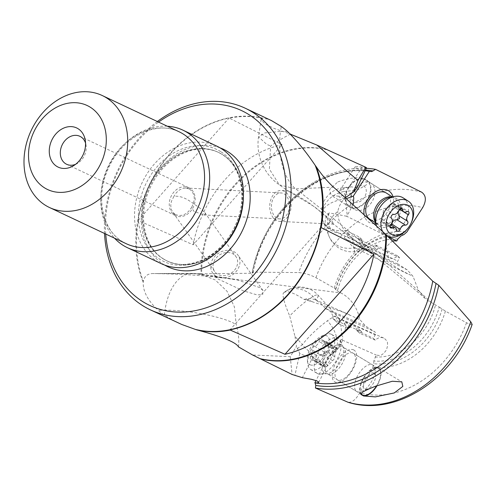 <?xml version="1.0" encoding="UTF-8"?>
<svg xmlns="http://www.w3.org/2000/svg" width="497" height="497" viewBox="0 0 497 497"><rect width="100%" height="100%" fill="white"/><g stroke="black" fill="none" stroke-linecap="round" stroke-linejoin="round"><path stroke-width="0.37" stroke-dasharray="2.48 1.86" d="M392.456 240.803L386.063 246.934L388.542 257.589L389.052 257.875C391.984 259.117 394.854 258.446 397.656 255.856L399.582 257.707L397.457 261.577L397.668 263.808L407.223 269.877L413.069 276.4L418.449 290.36L425.407 298.635L427.942 300.623L439.218 307.047A64.921 51.781 115.2 0 1 373.812 360.996L376.186 355.02C381.963 356.237 381.597 354.311 383.566 353.584L386.504 349.888L387.672 345.285C387.07 343.241 388.809 342.396 384.392 338.414L383.653 338.022C380.77 336.929 377.981 337.643 375.278 340.147L373.359 338.295L375.483 334.431L375.266 332.201L365.717 326.125L359.871 319.608C357.181 307.14 350.882 298.256 340.961 292.963L335.649 289.869A64.921 51.781 115.2 0 1 401.06 235.92M333.686 319.372L335.376 320.838A24.757 3.901 137.7 0 0 337.159 316.21A24.757 3.901 137.7 0 0 327.455 320.758A24.757 3.901 137.7 0 0 302.456 344.651L294.988 336.438L289.701 315.98A24.757 3.901 -42.3 0 1 317.974 295.094A24.757 3.901 -42.3 0 1 316.036 299.952A24.757 20.178 51.8 0 0 284.905 291.863A24.757 20.178 51.8 0 0 284.352 292.279L283.271 293.205C285.818 290 292.808 292.087 304.245 299.48L312.781 301.928L342.768 312.023L359.871 319.608M304.245 299.48L305.972 298.927L311.116 298.554L315.353 299.766L321.242 303.766L325.355 308.351L365.717 326.125M238.485 346.894C239.293 340.42 238.523 332.947 236.168 324.491L234.379 306.854L227.061 291.31L215.17 279.898L200.248 274.102L193.998 273.555L235.236 279.32L340.961 292.963M157.866 273.648C183.499 274.002 209.293 275.897 235.236 279.32L200.248 274.102A49.514 49.514 0 0 0 191.817 273.412A49.514 27.925 89.8 0 0 164.992 310.184L158.096 310.215A111.415 88.864 -64.8 0 0 164.258 315.135L176.404 322.112M294.988 336.438L296.467 346.378L290.254 356.672L252.631 355.007M339.519 319.254A24.757 24.757 0 0 0 337.159 316.21L317.974 295.094A24.757 24.757 0 0 0 284.352 292.279A24.757 20.178 51.8 0 0 283.271 293.205C282.383 296.156 284.526 303.748 289.701 315.98M259.807 287.614L238.038 280.134L220.451 277.394L215.884 277.519L218.077 279.034L243.294 290.807L257.086 294.901L262.708 294.51L263.05 290.615L259.807 287.614M326.454 149.516A110.259 87.944 -64.8 0 0 201.005 273.772L252.054 273.257L252.936 272.766L252.308 272.132L298.716 272.586C304.412 272.983 310.14 274.692 315.912 277.711L334.239 288.043L335.612 289.198L335.649 289.869M201.005 273.772L152.536 273.561L193.998 273.555A49.514 27.925 89.8 0 0 191.817 273.412L152.536 273.561C147.528 273.661 144.459 276.257 143.341 281.352L143.198 282.371C142.95 291.453 147.913 300.735 158.096 310.215M353.193 204.304L347.229 215.561A19.358 13.661 -57.5 0 1 346.676 216.27L388.269 236.796M364.059 214.114A18.569 13.108 122.5 0 0 369.7 222.724A18.569 13.108 122.5 0 0 374.477 223.737M375.912 223.619A18.569 13.108 122.5 0 0 393.046 196.756M397.656 255.856L375.322 244.878L373.396 246.388L358.008 238.815L359.747 237.218L345.657 230.285A17.432 3.088 -143.5 0 1 348.291 233.068A24.757 20.675 -21.4 0 1 323.156 221.302A24.757 20.675 -21.4 0 1 322.087 217.059A24.757 20.675 -21.4 0 1 343.675 191.55A24.757 0.683 -96 0 1 343.632 187.642A24.757 0.683 -96 0 1 343.849 188.245L339.234 191.432L339.277 197.16L345.359 198.682L346.695 198.552M346.676 216.27L329.231 212.896A9.281 6.554 -63.7 0 0 327.778 227.601A9.281 6.554 -63.7 0 0 328.219 227.85A9.281 6.554 -63.7 0 0 330.35 228.34C334.829 230.639 339.929 231.291 345.657 230.285M376.968 250.028L374.775 247.73L376.229 245.773L378.198 247.841L376.968 250.028L362.04 243.132L359.039 239.995A10.524 1.864 -143.5 0 1 358.008 238.815M373.396 246.388A10.524 1.864 -143.5 0 1 374.775 247.73M376.229 245.773A10.524 1.864 36.5 0 0 375.322 244.878M378.198 247.841L399.582 257.707M362.04 243.132L363.276 240.946L360.493 238.038A10.524 1.864 36.5 0 1 359.747 237.218M348.291 233.068L349.59 234.634L363.276 240.946M349.59 234.634L346.285 236.174L397.687 261.074M407.223 269.877L349.72 241.499L344.663 238.355C344.03 237.417 344.57 236.69 346.285 236.174M354.827 190.382L343.675 191.55L345.931 197.309C341.563 201.223 338.867 205.938 337.842 211.455A24.757 20.675 158.6 0 0 328.952 236.081A24.757 20.675 158.6 0 0 328.958 236.1A24.757 20.675 158.6 0 0 354.541 247.779A24.757 0.683 -96 0 1 354.585 251.693A24.757 0.683 -96 0 1 352.82 240.38A24.757 0.683 -96 0 1 352.553 238.144L365.891 249.028L368.06 250.252L368.762 249.401L399.675 269.604L413.069 276.4M368.762 249.401L359.511 249.202L354.473 247.605C351.441 245.959 349.857 243.921 349.72 241.499M352.553 238.144C342.383 229.968 337.475 221.078 337.842 211.455M290.54 134.084C283.489 137.613 276.854 141.589 270.648 146.012L269.386 169.104L279.345 184.859L295.634 188.848C345.08 227.092 390.524 265.162 431.98 303.04M261.124 119.361L258.533 136.911A49.514 49.514 0 0 0 279.345 184.859L288.067 190.941L281.252 190.475A15.475 10.71 -87 0 0 270.088 202.54A15.475 10.71 -87 0 0 275.835 220.134A15.475 10.71 -87 0 0 279.649 221.382A15.475 10.71 -87 0 0 290.813 209.318A15.475 10.71 -87 0 0 285.067 191.724A15.475 10.71 -87 0 0 281.252 190.475M289.807 191.972L288.055 190.848C287.428 189.978 293.833 193.563 307.27 201.596C328.592 217.015 327.97 220.09 332.189 223.06L333.878 224.197L331.704 220.718L314.471 206.74L288.067 190.941M193.165 244.804A110.44 88.087 115.2 0 1 282.097 144.652L193.165 244.804L138.464 220.612A111.409 88.857 -64.8 0 0 143.341 281.352M271.449 120.585L268.324 119.268L262.435 118.267A111.409 88.857 -64.8 0 0 229.403 118.199L282.097 144.652M262.435 118.267L261.13 119.361L261.31 120.33L265.28 124.07L274.207 128.475L290.18 133.973M138.123 220.463L229.074 118.037A111.409 88.857 -64.8 0 0 138.123 220.463L138.464 220.612M229.403 118.199L229.074 118.037M333.543 187.158L295.634 188.848A49.514 27.925 -90.2 0 1 280.507 131.401L264.771 132.91L258.558 136.917L266.628 144.298L270.648 146.012M104.532 233.478A111.415 88.864 115.2 0 1 157.332 121.51M164.258 315.135L164.992 310.184C186.518 309.948 218.966 315.955 232.9 322.77L236.168 324.491M105.749 234.05A107.7 85.9 115.2 0 1 158.555 122.088M216.698 146.087A64.989 51.837 -64.8 0 0 143.403 180.113A64.989 51.837 -64.8 0 0 157.12 261.403A64.989 51.837 -64.8 0 0 161.258 263.652M167.315 126.219A64.989 51.837 -64.8 0 0 108.327 166.83A64.989 51.837 -64.8 0 0 114.515 238.181M75.569 164.327A15.475 12.344 -64.8 0 0 77.52 163.351A15.475 12.344 -64.8 0 0 86.043 145.273A15.475 12.344 -64.8 0 0 85.552 143.148M189.811 188.22A15.475 12.344 -64.8 0 0 188.829 187.686A15.475 12.344 -64.8 0 0 171.372 195.787A15.475 12.344 -64.8 0 0 174.64 215.145A15.475 12.344 -64.8 0 0 175.627 215.679A15.475 12.344 -64.8 0 0 193.078 207.578A15.475 12.344 -64.8 0 0 189.811 188.22M175.379 214.518C181.666 216.922 187.027 214.592 191.469 207.529L193.88 211.262L203.689 214.965L205.472 214.232L204.857 212.61L201.384 209.131C190.885 202.018 183.965 195.389 173.969 196.296L171.422 201.322L170.738 205.429L171.254 209.256L172.589 212.002L214.729 271.598A12.997 10.804 144.7 0 1 217.313 256.75A12.997 10.804 144.7 0 1 233.093 253.967A12.997 10.804 144.7 0 1 235.951 256.589A12.997 10.804 144.7 0 1 233.366 271.437A12.997 10.804 144.7 0 1 217.587 274.214A12.997 10.804 144.7 0 1 214.729 271.598M189.55 189.084C195.06 193.6 195.7 199.751 191.469 207.529M175.255 214.449L172.589 212.002M189.425 189.015L185.816 188.003L183.051 188.301L179.479 189.916L176.242 192.817L173.969 196.296M284.222 193.929A12.997 8.996 93 0 1 289.173 208.697A12.997 8.996 93 0 1 279.78 218.91A12.997 8.996 93 0 1 276.68 217.928A12.997 8.996 93 0 1 271.729 203.161A12.997 8.996 93 0 1 281.122 192.948A12.997 8.996 93 0 1 284.222 193.929M215.965 276.052A15.475 12.86 -35.3 0 0 234.826 272.903A15.475 12.86 -35.3 0 0 237.976 255.16A15.475 12.86 -35.3 0 0 234.714 252.128A15.475 12.86 -35.3 0 0 215.853 255.278A15.475 12.86 -35.3 0 0 212.704 273.027A15.475 12.86 -35.3 0 0 215.965 276.052M472.15 324.442L471.013 324.727L466.503 322.764L445.411 311.134L439.218 307.047M318.67 382.448L334.121 352.075L328.107 356.778L330.3 355.336C334.108 352.267 337.569 347.273 340.687 340.346A19.358 9.368 121.1 0 0 341.029 339.544L376.186 355.02M328.107 356.778L316.005 380.572M373.812 360.996L373.769 363.698L372.775 367.208L359.76 392.829C355.809 399.774 351.826 402.893 347.819 402.191M353.51 349.832A18.569 8.983 -58.9 0 1 352.684 369.625A18.569 8.983 -58.9 0 1 335.307 382.137A18.569 8.983 -58.9 0 1 336.134 362.338A18.569 8.983 -58.9 0 1 353.51 349.832M375.278 340.147L359.654 333.226L361.599 331.729L350.839 326.964L348.751 328.399L338.886 324.032L339.88 320.031L338.606 318.627L339.898 321.888C340.917 324.529 341.47 328.877 341.557 334.935A9.281 8.107 -66.2 0 0 341.737 319.633A9.281 8.107 -66.2 0 0 340.93 319.211A9.281 8.107 -66.2 0 0 338.606 318.627M341.557 334.935L342.998 337.277L342.973 338.37L342.371 339.395L341.029 339.544M361.599 331.729A10.524 1.441 38.3 0 0 360.163 330.356L358.641 332.282A10.524 1.441 -141.7 0 1 359.654 333.226M358.641 332.282L356.082 329.94L373.359 338.295M332.965 318.577L332.773 315.558L375.254 334.935M332.965 318.751L344.017 324.1L347.627 327.399L349.142 325.473A10.524 1.441 38.3 0 0 350.839 326.964M356.082 329.94L357.318 327.753L345.253 321.913L344.017 324.1M325.355 308.351L330.561 311.569L332.773 315.558M334.121 352.075L331.101 352.112L313.228 356.461C308.028 356.498 303.537 355.498 299.747 353.46L296.467 346.378M299.747 353.46L294.883 375.589M313.228 356.461L302.319 377.677M290.254 356.672L292.081 374.465M320.882 227.496L229.931 329.921M360.965 394.463A16.09 7.784 -58.9 0 1 363.201 378.509A16.09 7.784 -58.9 0 1 378.689 367.892A16.09 7.784 -58.9 0 1 377.055 385.66M376.602 385.834A15.475 7.486 121.1 0 0 378.372 368.426A15.475 7.486 121.1 0 0 377.956 368.209A15.475 7.486 121.1 0 0 364.699 376.633A15.475 7.486 121.1 0 0 361.071 393.605M352.833 353.032A15.475 7.486 121.1 0 0 338.594 363.04A15.475 7.486 121.1 0 0 337.252 379.739A15.475 7.486 121.1 0 0 337.668 379.957A15.475 7.486 121.1 0 0 351.907 369.948A15.475 7.486 121.1 0 0 353.249 353.249A15.475 7.486 121.1 0 0 352.833 353.032M335.376 320.838A17.432 2.386 -141.7 0 1 338.886 324.032M348.751 328.399A10.524 1.441 -141.7 0 1 347.627 327.399M345.253 321.913L349.142 325.473M360.163 330.356L357.318 327.753M366.519 167.818L358.629 166.514L355.169 166.837L356.262 168.029L358.057 168.775L365.202 170.601M252.308 272.132A114.341 91.2 115.2 0 1 366.283 168.309M337.83 181.914C349.13 177.914 357.598 176.795 363.239 178.56L367.382 180.243L366.32 184.896L353.212 192.438L339.83 196.396L331.145 195.265L329.412 189.724L337.83 181.914M363.239 178.56A16.09 11.363 122.5 0 0 347.888 188.326A16.09 11.363 122.5 0 0 349.447 206.938A16.09 11.363 122.5 0 0 367.382 199.931A16.09 11.363 122.5 0 0 367.382 180.243M365.686 179.908A15.475 10.922 -57.5 0 1 366.419 180.318A15.475 10.922 -57.5 0 1 367.625 198.732A15.475 10.922 -57.5 0 1 350.515 206.827A15.475 10.922 -57.5 0 1 349.782 206.417A15.475 10.922 -57.5 0 1 348.577 188.003A15.475 10.922 -57.5 0 1 365.686 179.908M370.545 219.599A15.475 10.922 122.5 0 0 387.654 211.505A15.475 10.922 122.5 0 0 386.449 193.091L366.419 180.318M357.088 187.791L351.391 186.829L348.875 187.276L362.108 167.154M348.875 187.276L343.849 188.245M330.35 228.34L328.511 224.824C326.833 221.873 327.076 217.897 329.231 212.896M365.276 379.273A9.281 4.492 -58.9 0 1 373.968 373.017A9.281 4.492 -58.9 0 1 375.546 375.757A9.281 4.492 -58.9 0 1 367.544 388.996A9.281 4.492 -58.9 0 1 364.866 389.17A9.281 4.492 -58.9 0 1 365.276 379.273M357.194 391.754A15.475 7.486 121.1 0 0 361.654 391.468A15.475 7.486 121.1 0 0 374.993 369.395A15.475 7.486 121.1 0 0 372.781 365.046A15.475 7.486 121.1 0 0 372.365 364.829A15.475 7.486 -58.9 0 0 357.883 375.254A15.475 7.486 -58.9 0 0 356.778 391.537A15.475 7.486 -58.9 0 0 357.194 391.754M317.676 373.657A20.427 9.884 121.1 0 0 320.379 374.086A20.427 9.884 121.1 0 0 336.146 360.996A20.427 9.884 121.1 0 0 340.395 340.948A20.427 9.884 121.1 0 0 338.252 338.401A20.427 9.884 121.1 0 0 337.699 338.115A20.427 9.884 121.1 0 0 318.9 351.323A20.427 9.884 121.1 0 0 317.129 373.371A20.427 9.884 121.1 0 0 317.676 373.657M331.207 334.195A20.427 9.884 121.1 0 0 325.318 334.574A20.427 9.884 121.1 0 0 307.718 363.705A20.427 9.884 121.1 0 0 310.637 369.445A20.427 9.884 121.1 0 0 311.184 369.731A20.427 9.884 121.1 0 0 329.983 356.523A20.427 9.884 121.1 0 0 331.76 334.481A20.427 9.884 121.1 0 0 331.207 334.195M310.221 364.823A16.712 8.089 121.1 0 0 325.864 353.566A16.712 8.089 121.1 0 0 326.61 335.748A16.712 8.089 121.1 0 0 321.789 336.053A16.712 8.089 121.1 0 0 307.388 359.89A16.712 8.089 121.1 0 0 310.221 364.823M311.016 356.119A5.001 2.423 121.1 0 0 312.451 350.062A2.292 1.106 -58.9 0 1 312.775 347.801A2.292 1.106 -58.9 0 1 314.62 346.21A5.001 2.423 121.1 0 0 319.223 341.551A2.292 1.106 -58.9 0 1 321.689 339.494A2.292 1.106 -58.9 0 1 322.019 340.377A5.001 2.423 121.1 0 0 322.746 342.296A5.001 2.423 121.1 0 0 322.876 342.365A5.001 2.423 121.1 0 0 325.193 341.768A2.292 1.106 -58.9 0 1 326.312 341.532A2.292 1.106 -58.9 0 1 325.815 344.452A5.001 2.423 121.1 0 0 324.379 350.503A2.292 1.106 -58.9 0 1 324.056 352.771A2.292 1.106 -58.9 0 1 322.211 354.361A5.001 2.423 121.1 0 0 317.608 359.02A2.292 1.106 -58.9 0 1 315.204 361.102A2.292 1.106 -58.9 0 1 315.141 361.071A2.292 1.106 -58.9 0 1 314.812 360.195A5.001 2.423 121.1 0 0 314.085 358.275A5.001 2.423 121.1 0 0 311.638 358.797A2.292 1.106 -58.9 0 1 310.582 359.07A2.292 1.106 -58.9 0 1 310.519 359.039A2.292 1.106 -58.9 0 1 311.016 356.119L321.503 362.456L320.41 364.295L320.832 365.264L324.901 364.81L325.454 367.295L328.095 365.357L332.698 360.692L334.257 358.927L334.866 356.84C334.549 355.61 335.028 353.597 336.301 350.783L336.854 348.621L336.55 347.714L333.704 348.9L332.331 346.123L331.58 345.583L330.635 346.042L329.71 347.881C328.902 350.888 327.368 352.441 325.106 352.541L322.975 353.963L322.938 356.399C324.143 358.163 323.665 360.182 321.503 362.456M352.969 190.941A9.281 6.554 122.5 0 0 352.938 190.991A9.281 6.554 122.5 0 0 354.311 201.931A9.281 6.554 122.5 0 0 364.755 196.762A9.281 6.554 122.5 0 0 363.413 185.779A9.281 6.554 122.5 0 0 353.771 189.692A9.281 6.554 122.5 0 0 352.969 190.941M370.147 182.747A15.475 10.922 -57.5 0 1 370.88 183.163A15.475 10.922 -57.5 0 1 372.085 201.577A15.475 10.922 -57.5 0 1 354.976 209.672A15.475 10.922 122.5 0 1 354.237 209.256A15.475 10.922 122.5 0 1 352.69 191.438A15.475 10.922 122.5 0 1 352.733 191.364A15.475 10.922 122.5 0 1 354.075 189.27A15.475 10.922 122.5 0 1 370.147 182.747M403.117 197.849A20.427 14.419 -57.5 0 1 404.701 222.153A20.427 14.419 -57.5 0 1 382.118 232.838A20.427 14.419 -57.5 0 1 381.149 232.292A20.427 14.419 -57.5 0 1 376.353 225.495M387.834 236.386A20.427 14.419 -57.5 0 1 387.293 236.137A20.427 14.419 -57.5 0 1 386.324 235.59A20.427 14.419 -57.5 0 1 382.504 231.304M410.336 224.663A20.427 14.419 -57.5 0 1 408.509 227.527M391.257 225.259L389.952 226.129L388.989 225.924L386.43 222.202L382.442 222.699L381.839 221.451L382.367 219.419C383.821 216.723 384.075 214.561 383.125 212.946L383.355 210.635L385.299 209.094C387.3 208.839 389.058 207.429 390.574 204.851L398.936 210.181M390.574 204.851L393.581 203.143L395.134 206.236L400.166 206.392C401.197 207.199 401.129 208.231 399.961 209.485M397.867 239.007A61.125 48.756 -64.8 0 0 337.382 291.167M375.067 356.995A61.125 48.756 -64.8 0 0 435.552 304.841M305.972 298.927L312.781 301.928M344.663 238.355L398.159 264.274M366.09 249.506L375.788 254.29M262.87 118.199A111.415 88.864 -64.8 0 0 162.115 163.438A111.415 88.864 -64.8 0 0 143.198 282.371M287.403 131.376L280.507 131.401L281.24 126.449M220.003 147.833A64.989 51.837 -64.8 0 0 149.112 185.393A64.989 51.837 -64.8 0 0 163.88 264.59A64.989 51.837 -64.8 0 0 164.706 265.087M243.337 197.899A60.038 47.886 -64.8 0 0 222.463 154.548A60.038 47.886 -64.8 0 0 218.643 152.473A60.038 47.886 -64.8 0 0 150.926 183.909A60.038 47.886 -64.8 0 0 163.6 259.005A60.038 47.886 -64.8 0 0 167.421 261.08A60.038 47.886 -64.8 0 0 218.183 251.246M162.979 258.713A60.038 47.886 -64.8 0 0 166.799 260.788A60.038 47.886 -64.8 0 0 234.516 229.353A60.038 47.886 -64.8 0 0 221.836 154.256A60.038 47.886 -64.8 0 0 218.015 152.181A60.038 47.886 -64.8 0 0 150.305 183.617A60.038 47.886 -64.8 0 0 162.979 258.713M220.643 151.597A61.945 49.402 -64.8 0 0 148.174 179.417A61.945 49.402 -64.8 0 0 159.916 259.366A61.945 49.402 -64.8 0 0 232.385 231.546A61.945 49.402 -64.8 0 0 220.643 151.597M122.368 241.604A61.895 49.365 -64.8 0 0 126.306 243.741L122.548 241.704C102.239 230.148 95.02 196.035 108.675 167.744C122.299 136.569 156.835 120.05 179.106 131.78A61.895 49.365 -64.8 0 0 109.297 164.184A61.895 49.365 -64.8 0 0 122.368 241.604M330.561 311.569L374.781 331.735M315.93 300.033L316.26 300.2M297.343 348.67L302.456 344.651A24.757 20.178 51.8 0 0 317.856 355.299M466.503 322.764A98.145 78.277 115.2 0 1 359.76 392.829M445.411 311.134A70.475 56.211 115.2 0 1 372.775 367.208M442.131 309.078A67.132 53.546 115.2 0 1 373.769 363.698M333.363 352.895A24.757 20.178 51.8 0 0 333.58 352.74A24.757 20.178 51.8 0 0 334.139 352.323A24.757 20.178 51.8 0 0 340.687 340.346M333.58 352.74A24.757 14.332 -125.7 0 0 330.114 323.994A24.757 14.332 -125.7 0 0 327.455 320.758M327.194 149.852A110.253 87.938 -64.8 0 0 201.67 273.766M369.706 171.515A110.253 87.938 -64.8 0 0 252.054 273.257M252.936 272.766A112.024 89.348 115.2 0 1 365.444 170.08M421.655 192.177A111.639 89.044 -64.8 0 0 298.716 272.586M315.912 277.711A98.145 78.277 115.2 0 1 422.655 207.647M334.239 288.043A70.475 56.211 115.2 0 1 406.881 231.962M335.612 289.198A67.132 53.546 115.2 0 1 403.974 234.572M345.359 198.682A24.757 0.683 -96 0 1 345.39 198.955A24.757 13.32 -7 0 0 321.59 214.841A24.757 13.32 -7 0 0 321.634 215.269A24.757 13.32 -7 0 0 322.087 217.059M345.39 198.955A24.757 0.683 -96 0 1 347.229 215.561M359.039 239.995L360.493 238.038M349.422 234.721L349.205 234.162M327.772 373.98A15.475 7.486 121.1 0 0 342.011 363.972A15.475 7.486 121.1 0 0 343.359 347.273A15.475 7.486 121.1 0 0 342.942 347.055A15.475 7.486 121.1 0 0 328.697 357.063A15.475 7.486 121.1 0 0 327.355 373.763A15.475 7.486 121.1 0 0 327.772 373.98M341.029 344.937A16.302 7.89 121.1 0 0 325.771 355.92A16.302 7.89 121.1 0 0 325.044 373.297A16.302 7.89 121.1 0 0 327.206 373.645A16.302 7.89 121.1 0 0 339.786 363.195A16.302 7.89 121.1 0 0 343.178 347.192A16.302 7.89 121.1 0 0 341.029 344.937M322.938 356.399L312.451 350.062M314.62 346.21L325.106 352.541M322.131 365.133L311.638 358.797M325.299 366.531L314.812 360.195M328.095 365.357L317.608 359.02M332.698 360.692L322.211 354.361M334.866 356.84L324.379 350.503M336.301 350.783L325.815 344.452M335.68 348.105L325.193 341.768M332.505 346.707L322.019 340.377M329.71 347.881L319.223 341.551M391.698 197.054A15.475 10.922 -57.5 0 1 393.605 197.713A15.475 10.922 -57.5 0 1 394.338 198.123A15.475 10.922 -57.5 0 1 395.544 216.537A15.475 10.922 -57.5 0 1 378.434 224.632A15.475 10.922 -57.5 0 1 377.695 224.215A15.475 10.922 -57.5 0 1 375.614 222.277M392.413 196.899L394.338 198.123L389.455 197.545A16.302 11.506 -57.5 0 1 395.861 198.166A16.302 11.506 -57.5 0 1 398.215 217.456A16.302 11.506 -57.5 0 1 379.876 226.533A16.302 11.506 -57.5 0 1 375.117 220.034L377.695 224.215L375.775 222.991M385.299 209.094L393.661 214.424M391.487 218.282L383.125 212.946M394.096 204.124L400.675 208.324M398.613 206.354L406.975 211.685M388.232 224.781L396.594 230.111M383.715 222.55L389.996 226.557M382.367 219.419L390.729 224.75M315.353 299.766L351 315.465M389.033 257.862L328.219 227.85M354.696 247.723L407.969 274.015M425.233 298.486C396.159 273.282 365.394 248.345 332.934 223.669M163.78 259.105C144.111 247.922 137.091 214.81 150.361 187.344C155.381 176.628 162.233 167.793 170.931 160.848C176.628 156.356 182.61 153.113 188.872 151.113C199.664 147.808 209.591 148.268 218.643 152.473L221.656 154.157C241.362 165.358 248.37 198.545 235.025 226.029C221.755 256.216 188.32 272.126 166.799 260.788L163.78 259.105M86.043 145.273L85.31 140.508M77.52 163.351L73.37 165.818M79.862 136.296L188.829 187.686M66.66 164.29L175.627 215.679M203.689 214.965L279.78 218.91M204.857 212.61L235.951 256.589M215.884 277.519L212.704 273.027M263.05 290.615L237.976 255.16M185.58 187.99L281.122 192.948M333.878 224.197L279.649 221.382M383.634 338.016L340.93 319.211M378.689 367.892L401.818 381.864M337.252 379.739L362.369 394.916M353.249 353.249L378.372 368.426M330.3 355.336L334.139 352.323A24.757 24.757 0 0 0 342.973 338.37M253.054 272.971C263.006 212.306 322.093 162.221 370.364 171.689M349.447 206.938L331.145 195.265M354.237 209.256L349.782 206.417M355.169 166.837L339.234 191.432M351.391 186.829L343.632 187.642A24.757 24.757 0 0 0 323.156 221.302L328.958 236.1M368.265 250.264L354.585 251.693A24.757 24.757 0 0 1 328.952 236.081M375.546 375.757L374.993 369.395M367.544 388.996L361.654 391.468M340.395 340.948L343.178 347.192L372.781 365.046M320.379 374.086L327.206 373.645L356.778 391.537M310.637 369.445L317.129 373.371M331.76 334.481L338.252 338.401M307.388 359.89L307.718 363.705M321.789 336.053L325.318 334.574M320.782 365.233L310.519 359.039M324.572 364.612L314.085 358.275M325.411 367.277L315.141 361.071M336.798 347.863L326.312 341.532M333.543 348.813L322.746 342.296M332.176 345.831L321.689 339.494M386.449 193.091L370.88 183.163M352.938 190.991L352.69 191.438M353.771 189.692L354.075 189.27M386.324 235.59L381.149 232.292M393.674 203.192L401.868 208.417M395.388 206.398L399.582 209.069M400.265 206.448L408.447 211.666M388.822 225.818L397.184 231.148M386.697 222.352L390.636 224.868M382.236 222.569L390.599 227.899"/><path stroke-width="0.75" d="M366.283 168.309A114.341 91.2 115.2 0 1 375.614 169.365L421.655 192.177C426.202 195.514 426.538 200.67 422.655 207.647L406.881 231.962L403.974 234.572L401.06 235.92L397.867 239.007L396.755 240.983L392.456 240.803M316.005 380.572L314.874 382.802L316.769 382.938L318.67 382.448L318.254 381.665L316.962 380.951L311.843 379.385L302.319 377.677L292.081 374.465L252.631 355.007L238.485 346.894C236.174 342.383 222.426 336.755 197.234 330.002L195.47 329.443A111.415 88.864 -64.8 0 0 296.224 284.203A111.415 88.864 -64.8 0 0 315.141 165.271C306.046 151.784 296.796 140.483 287.403 131.376A111.415 88.864 -64.8 0 0 281.24 126.449L271.449 120.585L245.282 108.24A111.415 88.864 115.2 0 1 252.37 112.092A111.415 88.864 -64.8 0 1 275.891 251.445A111.415 88.864 -64.8 0 1 150.237 309.78L181.716 324.46L195.47 329.443M375.614 169.365L371.7 171.589L369.37 171.378L353.361 196.098L353.783 198.073L353.193 204.304M388.269 236.796L396.755 240.983M374.477 223.737A18.569 13.108 122.5 0 0 375.912 223.619M393.046 196.756A18.569 13.108 122.5 0 0 387.902 190.413A18.569 13.108 122.5 0 0 371.296 195.11A18.569 13.108 122.5 0 0 364.059 214.114M345.601 197.589L353.765 191.761L357.908 180.486L316.906 145.074L290.378 134.165M353.765 191.761L357.088 187.791L366.519 167.818L365.848 167.303L357.908 180.486M365.848 167.303L316.906 145.074M290.18 133.973L290.54 134.084M150.237 309.78A111.415 88.864 -64.8 0 1 143.148 305.928A111.415 88.864 115.2 0 1 104.532 233.478M157.332 121.51A111.415 88.864 115.2 0 1 245.282 108.24M158.555 122.088A107.7 85.9 115.2 0 1 248.525 114.366A107.7 85.9 115.2 0 1 268.945 253.371A107.7 85.9 115.2 0 1 142.943 301.741A107.7 85.9 115.2 0 1 105.749 234.05M114.515 238.181A64.989 51.837 -64.8 0 0 123.355 245.481A64.989 51.837 -64.8 0 0 127.487 247.723L161.258 263.652A64.989 51.837 -64.8 0 0 234.559 229.62A64.989 51.837 -64.8 0 0 220.836 148.33A64.989 51.837 -64.8 0 0 216.698 146.087L182.933 130.158A64.989 51.837 -64.8 0 0 167.315 126.219M127.487 247.723A64.989 51.837 -64.8 0 0 200.788 213.698A64.989 51.837 -64.8 0 0 187.065 132.407A64.989 51.837 -64.8 0 0 182.933 130.158M49.451 207.498A61.895 49.365 115.2 0 0 119.261 175.093A61.895 49.365 115.2 0 0 106.19 97.673A61.895 49.365 -64.8 0 0 102.252 95.536A61.895 49.365 -64.8 0 0 32.448 127.94A61.895 49.365 -64.8 0 0 45.513 205.36A61.895 49.365 115.2 0 0 49.451 207.498L126.306 243.741A61.895 49.365 -64.8 0 0 196.116 211.337A61.895 49.365 -64.8 0 0 183.045 133.917A61.895 49.365 -64.8 0 0 179.106 131.78L102.252 95.536M44.655 187.922A46.42 37.026 115.2 0 1 35.852 128.002A46.42 37.026 115.2 0 1 90.168 107.153A46.42 37.026 115.2 0 1 98.965 167.067A46.42 37.026 115.2 0 1 44.655 187.922M78.029 128.692A21.663 17.277 -64.8 0 0 52.682 138.421A21.663 17.277 -64.8 0 0 56.795 166.383A21.663 17.277 -64.8 0 0 73.37 165.818A21.663 17.277 -64.8 0 0 85.31 140.508A21.663 17.277 -64.8 0 0 78.029 128.692M85.552 143.148A15.475 12.344 -64.8 0 0 80.843 136.83A15.475 12.344 -64.8 0 0 79.862 136.296A15.475 12.344 -64.8 0 0 62.411 144.403A15.475 12.344 -64.8 0 0 65.672 163.755A15.475 12.344 -64.8 0 0 66.66 164.29A15.475 12.344 -64.8 0 0 75.569 164.327M347.819 402.191A111.639 89.044 -64.8 0 0 470.752 321.783L472.15 324.442C453.426 379.435 395.419 417.213 348.155 402.309L315.433 388.02L315.794 385.448L315.086 382.92A110.253 87.938 -64.8 0 0 432.738 281.178L385.809 234.46L333.543 187.158C327.84 182.02 322.106 175.273 316.328 166.917L315.141 165.271M470.752 321.783L438.745 285.259A114.341 91.2 115.2 0 1 315.433 388.02M432.738 281.178L438.745 285.259M197.234 330.002A111.409 88.857 -64.8 0 0 230.266 330.07L284.974 354.268L373.899 254.116L321.205 227.657A111.409 88.857 -64.8 0 0 316.328 166.917M373.899 254.116A110.44 88.087 115.2 0 1 284.974 354.268M230.266 330.07L229.931 329.921A111.409 88.857 -64.8 0 0 320.882 227.496L321.205 227.657M360.965 394.463L363.599 395.979L375.359 396.886L394.27 392.941L402.818 386.417L401.818 381.864L392.295 381.255L375.813 386.132C364.966 390.344 360.021 393.121 360.965 394.463M377.055 385.66A16.09 7.784 -58.9 0 1 363.599 395.979M361.071 393.605A15.475 7.486 121.1 0 0 362.369 394.916A15.475 7.486 121.1 0 0 362.785 395.127A15.475 7.486 121.1 0 0 376.602 385.834M365.202 170.601L369.37 171.378M392.413 196.899L386.449 193.091A15.475 10.922 122.5 0 0 385.715 192.681A15.475 10.922 122.5 0 0 368.606 200.776A15.475 10.922 122.5 0 0 369.811 219.189A15.475 10.922 122.5 0 0 370.545 219.599M346.695 198.552L353.361 196.098M376.353 225.495A20.427 14.419 -57.5 0 1 376.154 224.694A20.427 14.419 -57.5 0 1 394.121 196.526A20.427 14.419 -57.5 0 1 402.141 197.303A20.427 14.419 -57.5 0 1 403.117 197.849L408.292 201.148A20.427 14.419 -57.5 0 1 410.336 224.663L410.18 224.936A16.712 11.798 -57.5 0 1 408.689 227.278A16.712 11.798 -57.5 0 1 391.332 234.323A16.712 11.798 -57.5 0 1 388.915 214.549A16.712 11.798 -57.5 0 1 407.714 205.249A16.712 11.798 -57.5 0 1 410.18 224.936M382.504 231.304A20.427 14.419 -57.5 0 1 387.033 208.007A20.427 14.419 -57.5 0 1 407.316 200.602A20.427 14.419 -57.5 0 1 408.292 201.148M408.689 227.278L408.509 227.527A20.427 14.419 -57.5 0 1 387.834 236.386M398.936 210.181A5.001 3.529 -57.5 0 1 393.661 214.424A2.292 1.615 122.5 0 0 391.487 215.816A2.292 1.615 122.5 0 0 391.487 218.282A5.001 3.529 -57.5 0 1 390.729 224.75A2.292 1.615 122.5 0 0 390.599 227.899A2.292 1.615 122.5 0 0 392.077 227.881A5.001 3.529 -57.5 0 1 395.059 227.707A5.001 3.529 -57.5 0 1 395.301 227.837A5.001 3.529 -57.5 0 1 396.594 230.111A2.292 1.615 122.5 0 0 397.184 231.148A2.292 1.615 122.5 0 0 400.116 229.384A5.001 3.529 -57.5 0 1 405.39 225.141A2.292 1.615 122.5 0 0 407.559 223.749A2.292 1.615 122.5 0 0 407.559 221.289A5.001 3.529 -57.5 0 1 408.323 214.816A2.292 1.615 122.5 0 0 408.447 211.666A2.292 1.615 122.5 0 0 408.341 211.604A2.292 1.615 122.5 0 0 406.975 211.685A5.001 3.529 -57.5 0 1 403.75 211.728A5.001 3.529 -57.5 0 1 402.458 209.461A2.292 1.615 122.5 0 0 401.868 208.417A2.292 1.615 122.5 0 0 401.756 208.355A2.292 1.615 122.5 0 0 398.936 210.181M408.323 214.816L399.961 209.485C397.799 211.734 397.544 213.89 399.197 215.953L399.426 218.562L397.028 219.811C394.32 219.612 392.562 221.028 391.754 224.054L391.257 225.259M164.706 265.087A64.989 51.837 -64.8 0 0 240.206 234.87A64.989 51.837 -64.8 0 0 227.589 151.517A64.989 51.837 -64.8 0 0 220.003 147.833M218.183 251.246A60.038 47.886 -64.8 0 0 243.337 197.899M260.95 359.008A110.253 87.938 -64.8 0 0 386.467 235.087M260.36 358.716A110.259 87.944 -64.8 0 0 385.809 234.46M435.993 283.619A112.024 89.348 115.2 0 1 315.794 385.448M365.444 170.08A112.024 89.348 115.2 0 1 373.135 170.943M375.614 222.277A15.475 10.922 -57.5 0 1 376.807 205.298A15.475 10.922 -57.5 0 1 391.698 197.054M376.154 224.694L375.117 220.034A16.302 11.506 -57.5 0 1 389.455 197.545L394.121 196.526M400.675 208.324L402.458 209.461M399.197 215.953L407.559 221.289M397.028 219.811L405.39 225.141M391.754 224.054L400.116 229.384M389.996 226.557L392.077 227.881M375.775 222.991L369.811 219.189M399.582 209.069L403.75 211.728M390.636 224.868L395.301 227.837"/></g></svg>
